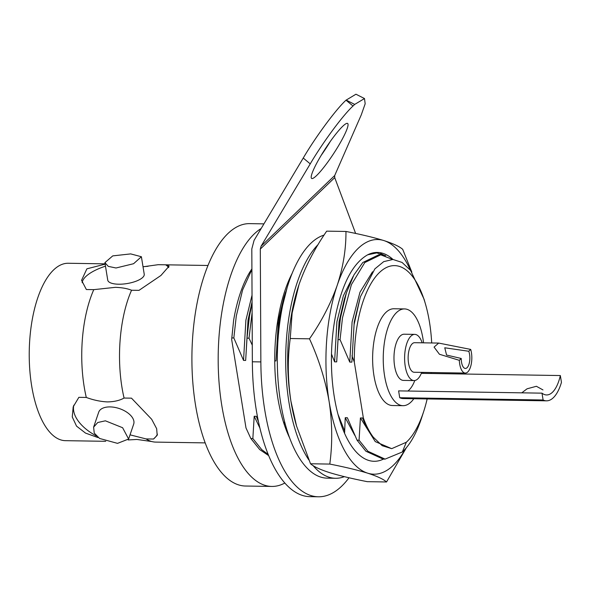<?xml version="1.0" encoding="UTF-8"?>
<svg xmlns="http://www.w3.org/2000/svg" width="591" height="591" viewBox="0 0 591 591"><rect width="100%" height="100%" fill="white"/><g stroke="black" fill="none" stroke-linecap="round" stroke-linejoin="round"><path stroke-width="0.89" d="M130.035 434.843L146.066 438.921L153.49 439.039L157.184 435.353L156.667 428.704L151.688 419.292L131.49 398.164L124.073 398.046C119.685 400.506 114.129 401.799 107.422 401.91C100.485 401.585 93.437 400.092 86.293 397.447A88.716 37.632 -89.1 0 1 84.158 386.617A88.716 37.632 -89.1 0 1 93.784 289.642L115.385 287.337C122.078 287.588 127.471 288.556 131.564 290.24L138.988 290.358L160.937 275.472L169.122 266.127L165.598 264.805L158.174 264.694A88.716 37.632 -89.1 0 1 158.573 264.694L208.002 265.477M521.779 392.838L527.061 388.804L536.406 386.285L542.966 389.92M422.166 342.81A23.101 9.796 90.9 0 0 414.771 334.38A23.101 9.796 90.9 0 0 405.234 366.28A23.101 9.796 90.9 0 0 414.04 380.574A23.101 9.796 90.9 0 0 421.701 372.374M414.771 334.38L404.148 334.21A23.101 9.796 90.9 0 0 394.603 366.11A23.101 9.796 90.9 0 0 403.417 380.405L414.04 380.574M471.426 352.65A14.782 6.272 90.9 0 0 470.687 349.414L438.692 343.075L414.638 342.691A14.782 6.272 90.9 0 0 408.536 363.11A14.782 6.272 90.9 0 0 414.173 372.256L465.316 373.069A14.782 6.272 90.9 0 0 471.426 352.65M438.692 343.075L434.075 347.094L439.438 354.26L459.318 360.325A14.782 6.272 90.9 0 0 459.68 363.923A14.782 6.272 90.9 0 0 465.316 373.069M459.318 360.325L461.239 358.478A10.165 4.314 90.9 0 0 461.519 362.157A10.165 4.314 90.9 0 0 465.39 368.452A10.165 4.314 90.9 0 0 469.586 354.408A10.165 4.314 90.9 0 0 468.759 351.261L470.687 349.414M423.555 342.832A48.388 20.522 90.9 0 0 422.993 338.857A48.388 20.522 90.9 0 0 404.547 308.923A48.388 20.522 90.9 0 0 384.564 375.75A48.388 20.522 90.9 0 0 403.01 405.685A48.388 20.522 90.9 0 0 413.84 398.733M404.547 308.923L393.924 308.761A48.388 20.522 90.9 0 0 373.94 375.58A48.388 20.522 90.9 0 0 392.387 405.515L403.01 405.685M117.52 443.361L99.606 438.47L94.235 433.107L93.622 427.145L97.766 422.506L105.39 420.814L122.61 427.721L128.616 439.032L117.52 443.361M128.616 439.032L133.677 424.124A18.484 10.121 -161.2 0 0 127.693 412.821A18.484 10.121 -161.2 0 0 110.111 406.911A18.484 10.121 -161.2 0 0 98.682 412.245L93.622 427.145M116.013 267.989L108.271 266.371L104.91 262.648L112.748 255.888L130.692 253.901L141.397 256.738L133.581 263.719L116.013 267.989M104.91 262.648L107.739 280.119A18.484 6.486 -9.2 0 0 118.643 284.212A18.484 6.486 -9.2 0 0 144.226 274.209L141.397 256.738M284.825 483.024A131.209 55.65 -89.1 0 1 271.786 486.437A131.209 55.65 -89.1 0 1 221.758 405.271A131.209 55.65 -89.1 0 1 261.185 228.473M271.786 486.437L245.516 486.024A131.209 55.65 -89.1 0 1 195.488 404.85A131.209 55.65 -89.1 0 1 249.675 223.634L263.941 223.863M124.073 398.046A88.716 37.632 -89.1 0 1 121.938 387.216A88.716 37.632 -89.1 0 1 131.564 290.24M105.737 441.307L65.468 440.672A88.716 37.632 -89.1 0 1 31.648 385.79A88.716 37.632 -89.1 0 1 68.283 263.261L105.102 263.845M105.154 264.14L86.892 268.824L81.558 280.311L86.367 289.524L93.784 289.642M431.696 342.965A91.531 38.821 90.9 0 0 425.49 304.121A91.531 38.821 90.9 0 0 381.461 270.744A91.531 38.821 90.9 0 0 354.319 362.157L363.362 418A91.531 38.821 90.9 0 0 373.283 437.177L382.185 445.688L391.7 448.658L406.327 442.245A91.531 38.821 90.9 0 0 423.799 411.151A91.531 38.821 90.9 0 0 427.153 398.94M431.142 373.497A91.531 38.821 90.9 0 0 431.231 372.529M392.55 259.442L380.737 254.832L364.795 262.559L351.394 284.648L342.499 317.751L340.054 339.64L338.045 339.603L336.7 361.877L334.58 361.84L331.485 354.046M380.737 254.832L378.728 254.802L362.785 262.522L353.891 274.985L346.415 292.818L340.497 317.722L338.045 339.603M278.11 338.658L277.356 338.643L276.004 360.916L274.741 360.894M287.115 287.78L279.802 316.754L277.356 338.643M252.121 312.536L249.01 338.192L247.008 338.163L245.664 360.429L243.536 360.399L233.837 337.956L231.835 337.926L231.657 339.448L233.593 320.529A102.095 43.306 -89.1 0 1 251.906 268.868M231.657 339.448L245.996 427.973L250.85 438.507L252.852 438.537L261.695 449.588L268.174 454.413M250.85 438.507L259.685 449.559L268.661 455.609M252.069 303.205L249.454 316.274L247.008 338.163M251.906 269.511L242.591 290.004L236.282 316.067L233.837 337.956M233.593 320.529L231.835 337.926M344.575 433.336L345.24 417.711L347.368 417.748L357.06 440.192L359.069 440.221L367.912 451.273L385.088 459.118L402.323 451.982A102.095 43.306 90.9 0 0 421.811 417.298L423.799 411.151M357.06 440.192L365.903 451.243L383.079 459.081L385.088 459.118M252.032 295.175L245.893 320.211L243.536 360.399M252.852 438.537L254.196 416.271L259.9 428.061M252.276 345.166L249.01 338.192M289.915 279.233L287.603 283.348M284.374 424.848L284.493 421.272M353.1 276.47L343.393 295.707L336.929 321.652L334.58 361.84M345.24 417.711L354.755 435.316M372.529 271.771L359.978 292.22L352.103 321.896L349.754 362.084L340.054 339.64M359.069 440.221L360.414 417.955L375.278 441.61L391.7 448.658M406.327 442.245L402.323 451.982M252.069 301.846L248.013 320.241L245.664 360.429M254.196 416.271L256.324 416.3L258.496 421.871M285.719 291.858L283.732 297.997L278.361 320.728L276.004 360.916M346.415 292.818L344.427 298.957L339.057 321.689L336.7 361.877M425.49 304.121L424.087 299.245L410.582 270.405L402.05 262.434L392.949 259.456L383.714 261.636L374.864 268.883L360.362 296.852L354.075 324.629L351.874 362.113L349.754 362.084M360.362 296.852L354.231 321.925L351.874 362.113M360.414 417.955L362.542 417.985L363.302 419.994C366.228 426.931 369.56 432.656 373.283 437.177M351.977 355.76L354.319 362.157M363.362 418L363.302 419.994M153.49 439.039A44.355 24.283 -161.2 0 0 157.465 434.149M86.293 397.447L78.869 397.329L73.195 406.837L72.257 416.95L76.534 426.126L85.525 433.1L97.884 437.539M73.823 405.182A44.355 24.283 -161.2 0 0 96.451 436.018M205.195 442.888L155.765 442.105A88.716 37.632 -89.1 0 1 151.754 441.529A88.716 37.632 -89.1 0 1 146.066 438.921M158.174 264.694L143.022 266.792M168.723 267.59A44.355 15.565 -9.2 0 0 165.598 264.805M105.479 266.157A44.355 15.565 -9.2 0 0 82.171 282.705M422.934 373.364A48.388 20.522 90.9 0 0 423.082 372.396M414.801 380.515A35.379 15.004 -89.1 0 1 407.871 391.028M541.999 393.155L398.615 390.88L399.723 397.713A41.259 17.501 90.9 0 0 403.128 398.563L546.505 400.831A41.259 17.501 90.9 0 0 561.45 382.377L560.342 375.544A35.379 15.004 -89.1 0 1 546.594 394.951A35.379 15.004 -89.1 0 1 541.999 393.155L543.107 399.989A41.259 17.501 90.9 0 0 546.505 400.831M461.239 358.478L446.567 355.043L444.757 347.789L468.759 351.261M560.342 375.544L421.324 373.342M543.107 399.989L399.723 397.713M392.978 259.456A104.444 44.295 90.9 0 0 367.668 254.81C353.64 262.744 343.223 281.663 336.412 311.553A104.444 44.295 90.9 0 0 334.262 396.679A104.444 44.295 90.9 0 0 338.835 417.349A104.444 44.295 90.9 0 0 383.456 459.089M338.03 414.439L344.738 431.231M385.724 255.681L376.77 252.911L367.668 254.81M386.536 481.968L367.262 481.665C351.918 478.644 339.3 475.615 329.401 472.564C319.982 469.52 313.688 466.587 310.519 463.772L296.549 426.03L290.883 400.993C287.684 379.518 287.47 358.693 290.233 338.517L309.499 338.82C318.837 359.195 325.375 380.116 329.135 401.599C332.334 422.801 332.556 443.634 329.793 464.075C345.129 467.089 357.754 470.126 367.654 473.169C377.073 476.22 383.367 479.146 386.536 481.968L406.431 447.623M310.519 463.772L329.793 464.075M290.233 338.517L292.146 312.971L298.972 284.685C305.436 266.386 314.678 248.538 326.69 231.147L345.957 231.458C346.09 249.077 343.172 267.021 337.225 285.29C330.753 303.589 321.511 321.43 309.499 338.82M411.816 272.052L402.707 249.35C399.516 246.521 393.222 243.588 383.825 240.552C373.896 237.501 361.271 234.464 345.957 231.458M405.544 448.665A117.35 49.777 -89.1 0 1 367.654 473.169A117.35 49.777 -89.1 0 1 329.135 401.599A117.35 49.777 -89.1 0 1 337.225 285.29A117.35 49.777 -89.1 0 1 383.825 240.552A117.35 49.777 90.9 0 1 410.427 270.205M298.972 284.685A117.35 49.777 90.9 0 0 298.196 287.012A117.35 49.777 90.9 0 0 290.883 400.993A117.35 49.777 90.9 0 0 296.025 424.22L296.549 426.03M384.187 255.253L380.626 253.524M344.346 476.656A122.041 51.764 -89.1 0 1 335.548 478.282L327.185 478.149A122.041 51.764 -89.1 0 1 280.651 402.648A122.041 51.764 -89.1 0 1 324.075 235.092M308.864 459.983A122.041 51.764 -89.1 0 1 289.021 402.781A122.041 51.764 -89.1 0 1 318.157 244.489M335.548 478.282A122.041 51.764 -89.1 0 1 313.082 465.605M330.339 141.375A32.86 4.802 -56.8 0 1 321.135 155.433M342.662 126.341A32.86 4.802 -56.8 0 1 347.626 123.46A32.86 4.802 -56.8 0 1 338.51 145.8A32.86 4.802 -56.8 0 1 316.591 175.557A32.86 4.802 -56.8 0 1 311.62 178.438A32.86 4.802 -56.8 0 1 320.736 156.105A32.86 4.802 -56.8 0 1 342.662 126.341M251.81 248.937L252.357 361.781L260.86 361.914L260.306 249.07L261.067 246.218L310.238 163.877L303.242 158.041L254.071 240.389L251.81 248.937M349.022 477.764A140.821 59.728 -89.1 0 1 318.386 496.787L309.883 496.654A140.821 59.728 -89.1 0 1 252.357 361.781M289.634 437.916A108.109 45.854 -89.1 0 1 292.25 273.123M303.242 158.041C315.675 136.809 336.05 109.254 346.016 100.189L353.012 106.018L354.689 104.415L364.499 98.549L365.172 103.78L361.271 114.883L334.698 175.534L334.72 177.632L355.627 233.452M318.386 496.787A140.821 59.728 -89.1 0 1 260.86 361.914M353.012 106.018C343.039 115.09 322.671 142.645 310.238 163.877M346.016 100.189L355.952 94.213L364.499 98.549M334.72 177.632L260.306 249.07M261.067 246.218L334.698 175.534M354.689 104.415L346.141 100.071M128.181 439.94L136.913 439.453L151.754 441.529M148.082 266.29L143.007 266.704"/></g></svg>
